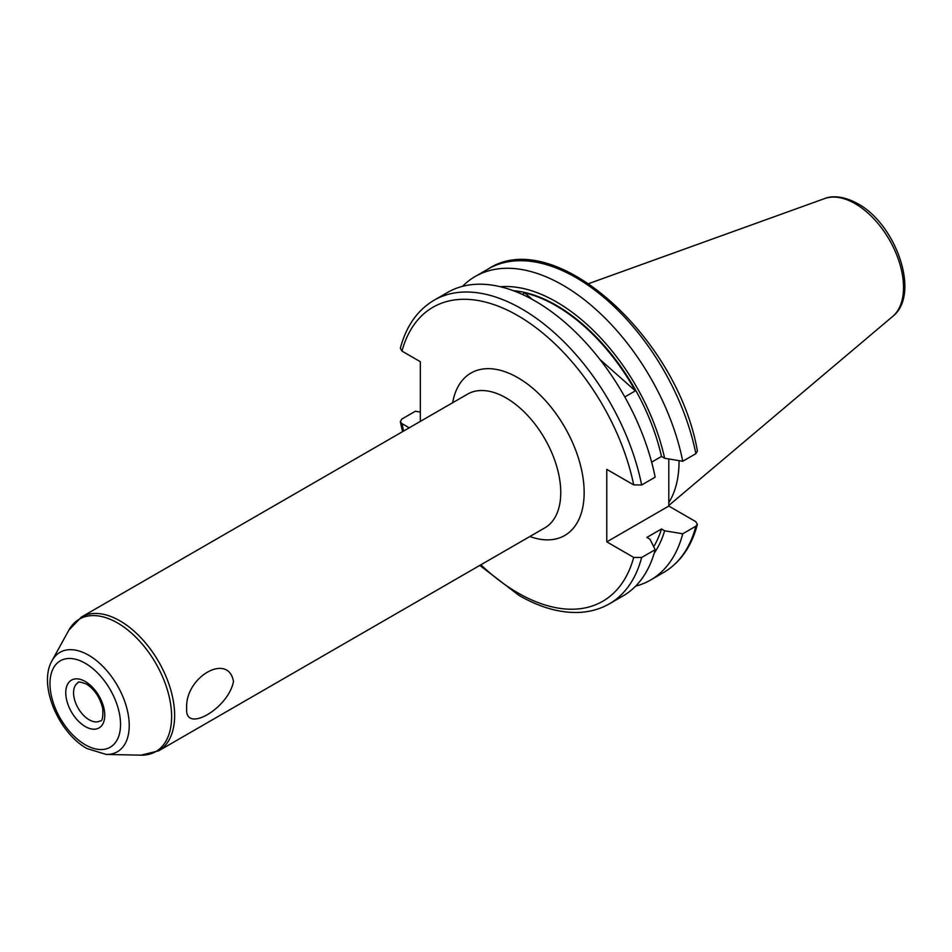<?xml version="1.0" encoding="UTF-8"?>
<svg xmlns="http://www.w3.org/2000/svg" width="952" height="952" viewBox="0 0 952 952"><rect width="100%" height="100%" fill="white"/><g stroke="black" fill="none" stroke-linecap="round" stroke-linejoin="round"><path stroke-width="1.43" d="M668.804 458.959L668.804 506.059L606.781 541.866L633.711 557.42L641.648 557.491L655.166 549.697A175.287 101.198 60 0 1 622.906 596.011L609.387 603.818A175.287 101.198 60 0 0 641.648 557.491M641.648 484.984A175.287 101.198 60 0 0 554.171 332.593A175.287 101.198 60 0 0 434.112 300.213L447.618 292.419A175.287 101.198 60 0 1 535.262 301.094A175.287 101.198 60 0 1 655.166 477.178L641.648 484.984L633.711 484.901L606.781 469.36L606.781 541.866M655.166 549.697L650.002 539.237L646.86 537.416L661.485 528.979A155.152 89.571 60 0 1 653.691 546.698M661.485 528.979L664.627 530.788A159.412 92.035 60 0 1 654.191 553.172M664.627 530.788L682.751 533.774A175.287 101.198 60 0 1 650.49 580.089A175.287 101.198 60 0 1 635.603 586.158M682.751 533.774L695.876 526.194L697.388 524.457L695.733 521.613L668.804 506.059M186.687 708.526C184.629 677.241 228.313 651.977 233.49 681.501C228.313 708.597 184.569 733.849 186.687 708.526M516.055 291.728L520.351 293.299M420.332 421.391L420.332 361.712L401.982 351.11A169.765 98.02 60 0 1 517.852 315.647A169.765 98.02 60 0 1 633.711 484.901M409.217 427.805L401.982 423.628L400.316 421.641L401.851 419.047L415.358 411.252L420.332 412.061M513.211 290.646A155.152 89.571 60 0 1 661.485 456.46L651.632 462.148M599.927 359.451L635.365 390.867A155.152 89.571 -120 0 0 524.861 292.895L532.12 299.333M635.365 390.867L624.809 396.96M522.279 294.382L524.861 292.895M462.505 286.338A175.287 101.198 60 0 1 475.215 276.485L488.328 268.916C554.183 225.493 677.717 337.27 697.411 451.081L695.876 453.676L682.751 461.256L664.627 458.269L661.485 456.46M475.215 276.485A175.287 101.198 60 0 1 595.274 308.865A175.287 101.198 60 0 1 682.751 461.256M500.359 286.742A159.412 92.035 60 0 1 664.627 458.269M434.112 300.213C417.464 310.114 406.207 326.131 400.34 348.265L401.982 351.11M679.05 460.649A122.606 70.781 60 0 1 668.804 502.585M158.639 750.831L544.758 527.908A77.231 44.589 -120 0 0 556.599 466.016A77.231 44.589 -120 0 0 506.155 397.96A77.231 44.589 -120 0 0 467.539 394.14L81.408 617.063A77.231 44.589 60 0 1 120.023 620.894A77.231 44.589 60 0 1 170.479 688.951A77.231 44.589 60 0 1 158.639 750.831L141.039 755.162A76.457 44.137 -120 0 0 170.253 701.898A76.457 44.137 -120 0 0 117.548 622.953A76.457 44.137 -120 0 0 68.853 630.153L52.086 660.605A57.394 33.13 60 0 1 88.643 655.202A57.394 33.13 60 0 1 128.211 714.464A57.394 33.13 60 0 1 106.267 754.448L141.039 755.162M452.64 402.744A93.784 54.145 60 0 1 517.852 377.694A93.784 54.145 60 0 1 583.885 485.425A93.784 54.145 60 0 1 529.871 536.511M588.776 283.589L824.67 198.563A68.401 39.496 60 0 1 855.158 203.68A68.401 39.496 60 0 1 898.831 260.729A68.401 39.496 60 0 1 892.702 316.409L668.804 505.476M633.711 557.42A169.765 98.02 60 0 1 517.852 592.882A169.765 98.02 60 0 1 480.879 564.798M695.876 526.194A175.287 101.198 60 0 1 663.615 572.509C680.252 562.608 691.509 546.591 697.388 524.457M85.264 744.75A49.897 28.81 -120 0 0 120.547 724.389A49.897 28.81 -120 0 0 85.264 663.282A49.897 28.81 -120 0 0 49.98 683.655A49.897 28.81 -120 0 0 85.264 744.75M89.167 719.783A22.063 12.745 60 0 1 74.756 700.339A22.063 12.745 60 0 1 78.135 682.655C77.695 681.442 80.444 681.894 86.406 684.024C94.795 689.534 100.246 697.828 102.78 708.871C103.125 717.487 102.257 721.485 100.198 720.878A22.063 12.745 60 0 1 89.167 719.783M85.264 681.501A27.584 15.922 60 0 1 104.768 715.273A27.584 15.922 60 0 1 85.264 726.543A27.584 15.922 60 0 1 65.759 692.758A27.584 15.922 60 0 1 85.264 681.501M403.648 431.03A169.765 98.02 60 0 1 401.982 423.628M488.328 268.916A175.287 101.198 60 0 1 608.387 301.296A175.287 101.198 60 0 1 695.876 453.676M824.67 198.563C829.311 196.552 840.604 194.351 857.788 203.68C896.177 224.351 920.917 294.513 892.702 316.409M479.796 565.417L518.995 595.405C540.093 607.554 560.24 613.219 579.435 612.41C590.407 611.838 600.403 608.971 609.387 603.818M650.49 580.089L663.615 572.509M52.086 660.605C37.854 684.786 58.5 732.838 86.977 748.546L106.267 754.448M81.408 617.063L68.853 630.153M402.565 431.649L400.316 421.641"/></g></svg>

